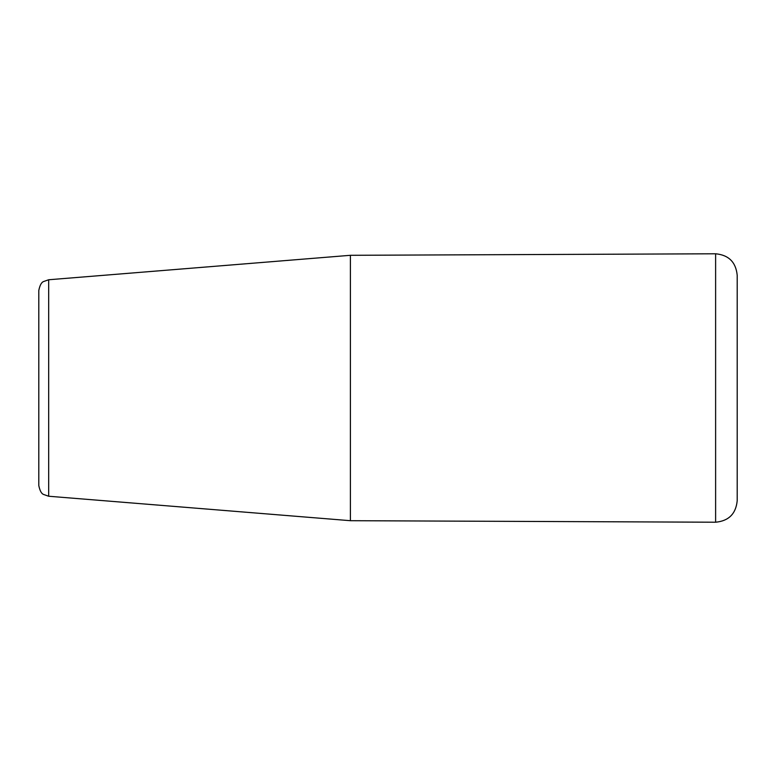<?xml version="1.0" encoding="UTF-8"?>
<svg xmlns="http://www.w3.org/2000/svg" width="776" height="776" viewBox="0 0 776 776"><rect width="100%" height="100%" fill="white"/><g stroke="black" fill="none" stroke-linecap="round" stroke-linejoin="round"><path stroke-width="1.16" d="M48.675 279.758L43.524 281.562C41.4 282.396 39.828 285.364 38.8 290.466L38.8 485.534C39.828 490.636 41.4 493.604 43.524 494.438L48.675 496.242L48.675 279.758L350.393 255.304L350.393 520.696L715.617 522.219L715.617 253.781C728.722 255.013 735.91 262.181 737.2 275.267L737.2 500.733C735.91 513.819 728.722 520.987 715.617 522.219M48.675 496.242L350.393 520.696M350.393 255.304L715.617 253.781"/></g></svg>
